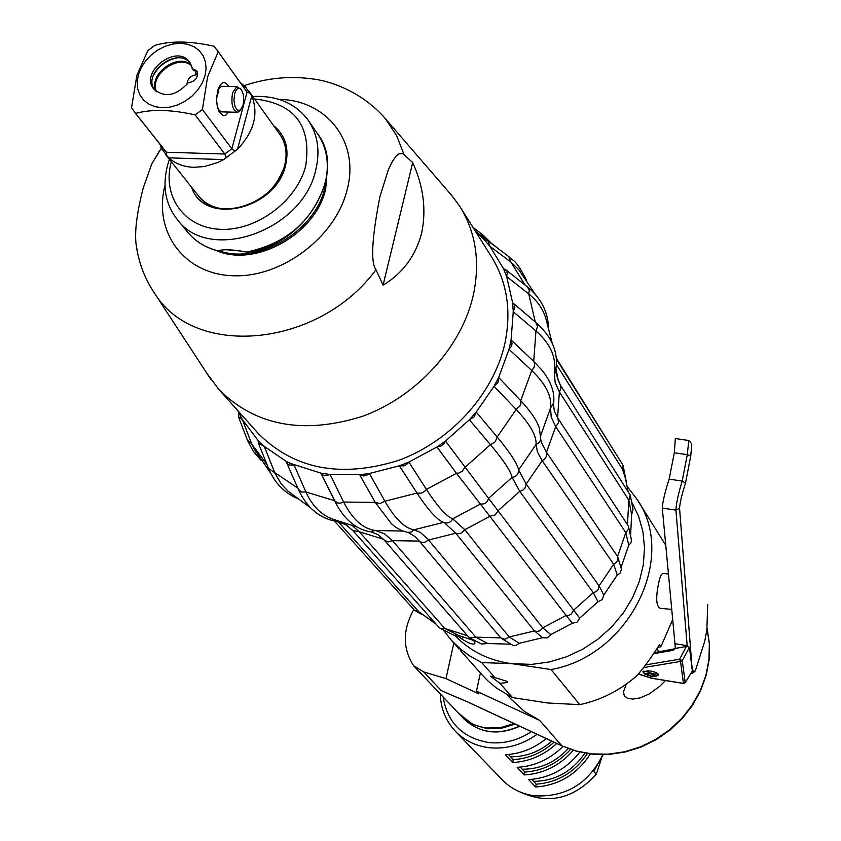 <?xml version="1.0" encoding="UTF-8"?>
<svg xmlns="http://www.w3.org/2000/svg" width="841" height="841" viewBox="0 0 841 841"><rect width="100%" height="100%" fill="white"/><g stroke="black" fill="none" stroke-linecap="round" stroke-linejoin="round"><path stroke-width="1.26" d="M187.459 231.927L187.974 232.547C195.532 241.493 205.467 247.569 217.766 250.786L217.367 250.681M217.766 250.786C223.695 249.083 233.283 249.514 246.56 252.079C286.602 243.648 312.81 220.71 325.173 183.233C329.64 164.352 327.096 147.858 317.53 133.751L308.647 120.873M248.61 251.764L246.56 252.079M169.43 159.359L167.611 165.057C162.124 186.271 165.414 204.51 177.472 219.785C209.588 263.654 303.17 230.539 315.764 169.914C320.295 150.907 317.751 134.318 308.142 120.137C295.412 103.222 276.952 95.338 252.773 96.484M171.333 161.756C161.693 196.142 184.305 228.111 220.563 229.33C256.684 231.065 297.031 200.946 305.746 165.719C311.633 125.582 294.56 103.338 254.539 98.965M284.763 165.814C274.786 193.041 255.391 207.496 226.565 209.178C214.707 208.547 205.435 204.216 198.728 196.195L198.413 195.795M240.6 82.912L245.362 86.77L251.764 95.969C258.786 113.903 254.035 131.669 237.498 149.256L223.653 159.58L217.409 162.649L204.458 166.529L193.745 167.317C183.695 166.886 175.359 163.732 168.757 157.835L161.84 149.025L159.737 143.927M248.768 90.881L279.801 134.371C285.919 143.107 287.622 153.377 284.92 165.183M243.669 87.212L245.362 86.77M135.59 113.398L131.543 107.774L136.841 75.406L147.795 50.649L154.891 45.361C170.765 40.652 190.476 40.957 214.035 46.266L218.218 51.795L207.611 76.804L202.387 109.519L195.154 114.902C171.354 109.54 151.496 109.036 135.59 113.398L166.413 152.232L166.676 155.732M138.376 74.733L141.225 67.627L145.588 60.92L151.233 54.928L157.887 49.966L165.225 46.276L172.878 44.026L180.479 43.333L187.638 44.247L194.019 46.718L199.285 50.639L203.175 55.8L205.477 61.971L206.087 68.836L204.941 76.037L202.124 83.227L197.74 90.04L192.042 96.105L185.293 101.141L177.85 104.862L170.103 107.101L162.439 107.732L155.238 106.733L148.878 104.168L143.674 100.163L139.879 94.928L137.672 88.736L137.167 81.882L138.376 74.733M218.218 51.795L247.054 92.121L250.345 93.362M202.387 109.519L231.843 148.773L234.839 151.254M226.313 157.603L224.789 154.029L231.843 148.773L247.054 92.121L216.936 49.819M161.84 149.025L162.723 147.68M195.154 114.902L224.789 154.029L166.413 152.232L164.973 150.518M228.521 112.053L225.935 115.091L223.023 115.648L219.049 111.706L217.283 106.471L216.558 100.079L217.651 90.523C220.847 81.588 224.547 80.231 228.741 86.455M222.802 86.329L221.456 86.297L218.229 89.535L217.335 91.806M218.229 89.535L218.366 92.457L216.736 95.601M240.82 89.114L236.826 86.623L232.558 92.773C230.855 104.316 232.642 110.823 237.908 112.284L240.631 109.94M217.22 106.176L219.144 110.276L221.246 111.864L236.605 112.252M217.399 91.606L217.956 93.572M186.986 84.426C187.28 78.812 190.476 75.585 196.573 74.744L195.985 73.871L197.74 74.134M191.328 65.493C177.64 53.729 149.004 75.333 156.542 91.743M156.09 91.396C147.648 74.807 177.504 52.279 191.128 64.957M195.175 70.623L195.985 73.871M192.084 68.584L196.699 70.77C198.76 77.109 195.9 81.157 188.111 82.933C176.063 95.979 164.636 98.04 153.829 89.125C139.164 72.084 176.778 43.396 189.435 61.982L193.388 70.35L197.278 71.758M154.471 89.882C142.087 72.81 177.115 46.381 190.119 62.98M234.671 93.666L233.945 100.258L235.007 106.576L237.467 110.297L240.431 110.108L243.07 105.272L243.774 100.478L243.27 94.318L241.399 89.766C238.718 86.949 236.479 88.242 234.671 93.666M226.797 249.766L241.462 251.081M218.439 250.534C257.546 265.399 315.301 231.485 324.889 187.764L326.855 175.359M216.084 250.429C254.97 268.079 315.901 234.061 325.709 188.92L327.454 166.402M383.075 285.173L375.99 269.719C370.513 262.634 371.827 238.255 379.932 196.594L388.405 169.609L392.526 161.136L396.195 156.037L399.286 153.703L402.976 153.777L412.71 162.555L383.075 285.173C402.755 273.272 415.612 255.927 421.635 233.146C426.492 209.924 423.517 186.387 412.71 162.555M159.306 151.201L151.748 163.932L143.222 188.016C137.072 211.953 134.655 230.35 135.969 243.238L137.619 253.236M404.006 154.513L396.595 135.569L385.546 118.886L452.279 196.1L459.701 206.245C475.88 232.148 480.39 261.877 473.252 295.433C461.446 347.417 416.642 396.563 362.534 416.306C303.485 434.808 255.664 425.956 219.081 389.74L207.138 373.709M452.279 196.1L449.536 192.915M257.63 432.779L258.586 433.851C294.392 469.331 340.889 478.224 398.098 460.532C450.492 441.609 493.678 394.03 504.873 343.464C511.622 310.813 507.081 281.798 491.249 256.431L460.647 207.759M462.697 637.142L461.804 638.96L457.304 635.722M455.191 635.712C470.781 651.891 490.566 661.341 514.524 664.043L551.076 669.562L579.785 704.653L547.575 702.981L512.474 697.578L499.975 683.344L490.44 676.175L507.102 681.378L507.438 682.524L499.975 683.344M461.804 638.96C468.71 643.312 473.02 644.858 474.734 643.596L473.967 640.821M631.496 501.614L638.508 515.943L642.892 531.501L644.532 547.89L643.333 564.689L639.328 581.436L632.59 597.678L623.307 612.973L611.701 626.892L598.109 639.055L582.887 649.126L566.456 656.821L549.268 661.951L531.796 664.379L481.735 662.582L494.739 677.394M627.291 486.655L636.7 498.839C678.046 556.658 629.741 655.602 551.076 669.562M443.228 629.846L451.302 640.222L460.994 649.525L469.73 655.948L481.735 662.582M482.03 674.808L488.327 681.315L496.442 688.054L512.474 697.578M457.094 646.74L459.133 649.021M480.39 672.968L476.458 691.165L539.743 720.453L524.374 711.37L510.613 698.682M656.958 648.863L659.039 651.828M665.483 680.537L659.764 686.309L649.147 694.014L640.117 697.904L632.863 699.102L627.533 698.282L624.337 695.854L623.444 691.996L626.272 684.154M453.835 643.071L445.993 678.624L478.928 693.888L476.458 691.165M445.993 678.624L423.696 671.917L441.262 690.587L458.629 698.093M467.911 702.014L448.453 693.804M467.501 701.909L458.135 697.788M448.852 693.878L445.562 692.553M459.985 714.776L460.3 715.113C467.449 722.44 476.353 726.74 487.023 728.022L500.584 727.612L513.925 723.533M461.015 715.87L472.852 724.5L487.717 728.769L501.509 728.317L515.07 724.059M413.825 609.504C402.545 629.699 402.492 648.464 413.667 665.799L423.696 671.917M443.144 696.968C447.38 722.84 462.666 738.041 489.01 742.592C503.917 744.054 518.035 740.406 531.365 731.649M440.274 693.93C440.726 708.69 445.856 721.242 455.664 731.586C464.737 740.7 475.985 746.083 489.399 747.733C506.387 749.363 522.272 744.884 537.052 734.298M502.214 779.775L502.613 780.185C511.36 788.974 522.145 794.188 534.981 795.849C565.982 797.257 588.605 783.518 602.85 754.64M579.848 752.096C566.456 769.042 549.383 778.209 528.653 779.596L535.612 787.018C558.939 785.263 577.178 774.235 590.329 753.935M563.018 746.388C549.961 759.307 534.676 766.288 517.141 767.318L524.279 774.939C543.633 773.709 559.98 765.499 573.32 750.309M546.24 738.587C533.993 748.522 520.358 753.904 505.325 754.724L512.653 762.535C529.241 761.589 543.927 755.239 556.731 743.476M603.197 754.629L593.757 771.313L596.29 774.267C573.541 799.034 548.143 804.932 520.074 791.98M596.29 774.267L601.262 759.181M535.612 787.018L536.201 784.19C557.846 782.435 574.908 772.217 587.386 753.536M536.201 784.19L531.722 779.397M584.873 753.126C572.216 771.681 555.102 781.089 533.541 781.352M524.279 774.939L524.879 772.07C542.781 770.829 557.993 763.271 570.524 749.384M524.879 772.07L520.243 767.118M568.253 748.553C555.47 762.367 540.132 769.252 522.219 769.231M512.653 762.535L513.262 759.644C528.516 758.666 542.109 752.863 554.04 742.214M513.262 759.644L508.458 754.503M551.854 741.194C539.638 751.728 525.888 756.921 510.592 756.784M672.747 619.47L660.91 646.666L659.523 644.679C650.65 658.482 642.976 668.931 636.511 676.017C619.828 690.556 600.926 700.101 579.785 704.653M660.91 646.666L657.704 647.686M665.841 545.41L637.489 500.08M663.192 573.52L662.761 573.478C661.1 574.077 659.628 577.788 658.356 584.6C655.665 598.372 656.285 606.287 660.238 608.348L671.822 609.399M651.481 676.185L654.613 675.638L649.389 673.315L646.266 673.862L651.481 676.185M651.933 676.816L656.18 676.343C656.737 674.797 654.319 673.578 648.937 672.684L644.437 673.862L651.933 676.816M658.535 674.839L656.422 676.09L657.715 674.619L653.699 671.717M648.548 670.708L643.785 671.675L643.828 672.222M671.665 649.841L673.284 649.368L672.863 650.398L675.386 648.39L686.382 646.498L679.57 659.218L645.51 664.926M686.382 646.498L687.843 646.54L687.16 645.657L674.955 643.701L675.386 648.39M687.843 646.54L689.441 647.318L692.248 670.266L679.56 508.29C679.854 502.95 681.841 494.55 685.51 483.081L690.713 456.158L691.796 444.542M674.314 452.763L687.286 454.676L688.79 440.505L675.323 438.529L674.314 452.763L669.152 479.118C664.947 492.048 662.666 501.699 662.288 508.069L674.955 643.701M692.574 670.729L692.931 670.067L693.163 672.012L695.307 670.866L704.758 641.157L706.85 629.941L707.702 604.658M695.307 670.866L694.613 671.749M691.365 672.947L691.796 673.473L694.929 671.486M689.441 647.318L682.293 660.711L679.57 659.218L680.527 661.436L682.293 660.711L685.184 682.671L683.554 683.397M691.701 443.806L688.874 440.516M687.16 645.657L675.933 510.13C676.196 503.717 678.277 494.024 682.177 481.063L685.51 483.081M685.068 682.818L692.931 670.067M658.492 675.06C658.387 673.389 655.644 672.012 650.272 670.929L642.902 671.759L644.385 673.715M627.47 524.342L628.847 500.216M554.261 372.552L555.165 382.497L559.37 391.895L628.847 500.206L630.235 495.086L560.243 384.831L561.01 388.342L559.37 391.895L557.583 417.735M628.006 491.144L625.567 478.844L622.655 469.53L623.139 465.788L622.55 464.453L556.416 359.17M556.427 364.521L622.655 469.53M338.292 521.788L418.807 611.754L435.985 624.011M383.485 539.239L359.286 531.764L444.878 628.5L467.48 635.754M408.295 532.511L414.981 536.537L419.333 541.078L392.484 540.647L475.817 637.163L500.731 637.867L504.842 639.297L509.31 636.963L534.445 630.939L542.561 637.72L519.286 643.291L509.31 636.963L427.554 538.766L420.195 532.321L413.919 529.809L443.438 522.419M444.332 522.692L455.79 533.205L428.595 539.985L424.663 542.329L421.751 542.35L419.333 541.078L500.731 637.867M490.44 444.658L495.181 441.809L497.178 437.036L476.227 412.058L469.383 419.764L490.44 444.658C503.622 460.384 510.844 471.286 512.085 477.362C516.385 476.679 518.561 474.208 518.613 469.951C517.446 463.801 510.298 452.826 497.178 437.036L516.185 409.43C529.998 424.137 536.632 435.817 536.085 444.458L539.333 442.377L540.752 439.538L539.407 428.279C536.968 420.584 530.745 411.386 520.726 400.694L531.722 370.492C545.841 384.074 552.106 396.584 550.529 408.011L551.202 417.125L555.691 426.618L546.492 452.258L546.44 456.432L544.768 458.965L542.172 460.668L526.193 484.038L524.931 488.211L522.66 490.324L519.759 491.344L498.229 510.571L495.244 514.902L490.177 516.185L464.81 529.714L461.52 532.942L458.597 533.73L455.79 533.205L534.434 630.939L537.042 631.507L539.806 630.813L542.76 627.785L566.109 615.454L572.416 623.213L550.792 634.619L542.76 627.785L464.81 529.714L452.71 518.834L480.411 504.043L566.109 615.454L568.852 615.318L571.407 613.93L573.499 610.314L593.231 592.632L597.983 601.746L579.722 618.124L488.568 498.345L512.085 477.362L519.759 491.344L593.231 592.632L595.901 591.78L598.035 589.825L599.107 585.883L613.657 564.258L617.252 575.044L603.785 595.081L599.107 585.883L526.193 484.038L518.613 469.951L536.085 444.469L537.388 451.89L542.172 460.668L613.657 564.258L616.537 562.251L617.799 559.749L617.567 556.469L625.809 532.626L628.385 529.231L628.395 526.13L557.877 418.187L558.55 422.592L555.691 426.618L625.809 532.626L628.742 545.21L621.11 567.318M540.784 439.38L541.32 442.219L546.492 452.258L617.557 556.458M628.847 500.206L631.644 514.618L633.031 509.604L630.372 495.77M510.634 644.195L487.685 643.512L475.817 637.163L469.446 637.646L468.269 636.658L384.326 540.174L388.09 541.94L392.484 540.647L384.39 533.699L375.286 530.492C363.007 528.768 352.453 519.286 343.633 502.056L330.114 474.513M476.721 641.504L458.45 635.365L444.878 628.5L440.116 628.28L438.918 627.312L352.842 530.513L359.286 531.764L352.484 525.835M631.644 514.629L630.582 535.685M384.884 501.225L417.01 493.068C428.237 510.161 437.089 519.927 443.564 522.377C447.549 523.806 450.597 522.629 452.7 518.834C446.329 516.353 437.562 506.545 426.419 489.409L456.474 473.304L480.4 504.043C484.7 504.421 487.423 502.519 488.568 498.345L445.488 441.041L469.373 419.764L474.177 416.873L476.227 412.058L494.035 386.292L516.185 409.43L519.759 406.214L520.894 403.386L520.726 400.694L498.66 377.451L509.015 349.299L531.722 370.492L534.14 367.296L534.718 363.711L533.72 361.346L511.097 340.058M343.633 502.045L375.254 502.392L391.528 523.869L395.775 527.265L401.199 530.398L407.874 532.469L411.217 531.985L413.909 529.809C404.542 528.106 394.871 518.582 384.894 501.225L369.378 473.504L399.359 465.798L403.733 465.861L406.666 464.411L408.894 462.077L399.359 465.809L417.02 493.068L421.341 493.152L424.232 491.712L426.419 489.409L408.894 462.077L436.952 447.002L441.441 445.835L443.964 443.733L445.488 441.041L436.963 447.002L456.474 473.304L458.692 473.094L462.245 471.244L464.884 467.428L490.44 444.647M330.114 474.503L320.894 473.147L322.765 474.986L325.53 475.691L330.114 474.503L359.612 474.723L363.512 475.974L366.623 475.281L369.378 473.504L359.622 474.723L375.254 502.403L379.88 503.601L384.894 501.225M310.655 507.88L287.895 491.07L281.199 483.88L275.165 473.62L264.232 446.34L286.182 461.362L290.124 463.317L320.894 473.147L337.451 506.04M264.232 446.34L258.071 440.463L258.471 443.365L264.232 446.34M255.843 452.09L251.627 443.817L242.45 419.701L258.071 440.463M242.45 419.691L238.529 412.206L238.434 416.694L242.45 419.701M237.814 410.66L238.529 412.206M484.353 239.853L489.861 246.245L488.116 240.989L484.353 239.853L475.522 231.412M535.286 322.019L528.758 293.919L506.65 276.51L507.239 273.178L506.513 270.728L503.433 268.542L489.851 246.245M503.433 268.542L506.639 276.5L512.632 302.781L513.273 311.727L535.959 330.965C549.383 342.781 555.617 355.449 554.629 368.957L554.524 376.905M509.026 349.309L511.107 346.776L512.074 343.843L511.076 340.037L513.262 311.727L514.902 307.175L514.429 304.757L512.642 302.781M511.076 340.048L509.015 349.299M498.66 377.451L494.035 386.303L498.061 382.329L498.66 377.451M533.72 361.336L535.959 330.965L537.567 326.487L535.78 322.45M525.099 285.057L510.918 262.119L518.823 269.719L535.275 294.35M489.861 246.245L510.929 262.119L508.763 256.61M497.925 248.421L484.815 238.329M247.422 440.19L251.627 443.817L267.081 464.779M268.552 468.458L297.788 488.095M356.752 526.929L333.173 519.286C321.43 515.218 312.337 506.114 305.882 491.985L294.171 465.147L289.083 464.968L287.244 463.654L286.192 461.373M298.229 489.094L301.446 492.006L305.882 491.985L334.529 500.668L337.683 503.013L340.647 503.118L343.633 502.056M540.816 435.207L550.529 408.022M628.742 545.22L630.918 542.865L631.528 540.353L628.553 526.844M527.328 286.823L529.294 290.134L528.768 293.919C537.21 300.763 542.865 308.794 545.714 318.003L552.274 343.359M541.709 369.903L533.72 361.346M607.906 440.978L556.343 358.213M414.434 610.177L418.807 611.754M440.589 628.511L453.793 635.176L458.45 635.365M469.93 637.899L481.42 644.006L487.685 643.512M501.751 638.613L513.042 645.436L516.122 645.415L519.275 643.291M542.561 637.72L547.26 637.93L550.781 634.619M572.416 623.202L577.115 622.182L579.722 618.114M597.983 601.746L602.314 599.58L603.785 595.081M617.252 575.044L620.132 573.089L621.499 569.304L617.778 557.131M191.664 187.312C203.774 226.366 276.269 209.651 285.625 165.078C289.388 148.342 285.351 135.17 273.514 125.561M243.659 85.267L242.261 85.235M237.498 149.256L251.764 95.969M168.757 157.835L223.653 159.58M161.23 145.798L160.904 146.954M153.188 75.869C158.339 66.187 166.276 60.195 176.999 57.903M164.994 185.462C153.009 231.538 183.874 274.24 232.82 275.753C281.588 277.961 335.727 237.204 347.144 189.677C359.948 142.14 326.813 99.911 279.075 99.396M150.592 287.033L155.333 294.445C196.247 358.96 319.338 347.091 375.99 269.719M244.111 85.666C266.723 78.024 289.493 75.774 312.421 78.907C331.028 80.946 362.755 92.289 385.546 118.886L382.308 115.185M539.743 720.453L561.767 745.725L467.228 701.699M707.081 628.511L709.352 643.828L708.963 659.586L705.914 675.334L700.259 690.661L692.143 705.136L681.799 718.33L669.499 729.893L655.581 739.491L640.453 746.861L624.516 751.791L608.232 754.156L592.053 753.914L576.421 751.066L562.408 746.03M519.454 726.109C497.914 735.665 479.349 733.226 463.759 718.771L463.444 718.435M653.793 653.667L672.863 650.398M662.288 508.069L675.933 510.13L679.56 508.29M693.163 672.012L691.397 672.884M669.152 479.118L682.177 481.063L687.286 454.676L690.713 456.158M638.308 673.841L651.491 678.182L683.46 683.386L680.527 661.436L643.376 667.628M556.006 368.715L558.508 381.74M347.333 525.667L345.252 524.406M554.639 370.702L556.206 366.949C557.846 350.729 551.139 335.98 536.085 322.713M320.936 473.231L334.571 500.742C343.485 518.655 355.28 529 369.935 531.775L375.286 530.492L402.807 531.06M550.529 408.011L553.704 402.723C554.85 391.443 550.413 379.974 540.395 368.326M483.995 237.719L481.704 233.945M298.46 489.609C306.86 507.649 319.391 518.235 336.064 521.367L338.608 521.42M217.472 250.807C205.341 247.538 195.501 241.451 187.974 232.547L177.472 219.785M247.927 252.1C305.43 245.309 347.922 172.437 317.53 133.751M165.13 153.966L198.728 196.195C217.472 223.485 276.773 203.448 284.689 165.372C287.538 153.335 285.908 143.002 279.801 134.371M244.3 87.243L243.743 87.233M164.962 150.507L134.444 112.053M221.456 86.297L236.826 86.623M217.987 93.519L218.565 91.133M241.399 89.766L240.284 88.294M211.207 379.932L155.333 294.445C144.673 278.907 138.229 261.835 135.969 243.238M258.586 433.851L219.081 389.74M474.997 643.05L474.734 643.596M451.302 640.222L458.177 647.969M460.658 650.755L482.818 675.701M507.386 695.002L511.36 699.523M562.009 745.925L467.585 701.941M707.102 628.374L709.457 643.807L709.142 659.638L706.146 675.46L700.542 690.818L692.49 705.315L682.209 718.519L669.962 730.093L656.096 739.702L641 747.081L625.084 752.033L608.789 754.419L592.569 754.177L576.863 751.339L562.093 745.967M460.3 715.113L413.667 665.799M472.852 724.5L458.471 713.179M519.717 726.225C498.198 735.833 479.549 733.352 463.759 718.771L462.529 717.468M455.664 731.586L502.613 780.185M644.437 673.862L643.785 672.117M643.785 671.675L643.922 670.992M657.746 674.419L657.883 673.725M662.761 573.478L668.532 573.972M161.409 148.079L151.748 163.932M654.519 652.605L675.144 648.705M705.525 637.058L706.24 633.252M691.649 673.452L691.123 673.368M692.721 670.519L685.173 682.745M683.502 683.47L685.152 682.787M651.544 678.267L683.491 683.47M638.193 673.977L651.533 678.267M475.48 231.349L495.622 246.413M536.064 322.692L513.42 303.359M556.048 368.232C554.755 369.399 556.153 374.928 560.243 384.831M553.483 404.321L554.293 410.839L557.877 418.187M626.324 481.935L623.255 466.366M527.717 287.128C540.7 297.882 547.617 311.075 548.469 326.718M496.358 247.044L498.555 248.883M253.33 447.643L270.855 473.483M509.226 256.968C513.967 262.371 514.408 257.178 526.455 279.937M509.194 256.936L488.116 240.989M482.208 234.334L490.303 242.187M482.177 234.303L473.01 227.417M247.696 440.884L253.246 451.249L260.92 460.195M247.674 440.842L238.434 416.694M268.805 469.068C274.576 482.555 283.785 492.237 296.442 498.114M414.497 610.251L334.445 521.063M422.077 614.529L415.98 611.333M268.784 469.026L258.471 443.365M337.115 521.546L345.683 524.647L352.842 530.513M298.45 489.578L286.634 462.76M371.28 531.964L377.945 534.592L384.326 540.174M527.685 287.107L505.578 269.604"/></g></svg>

